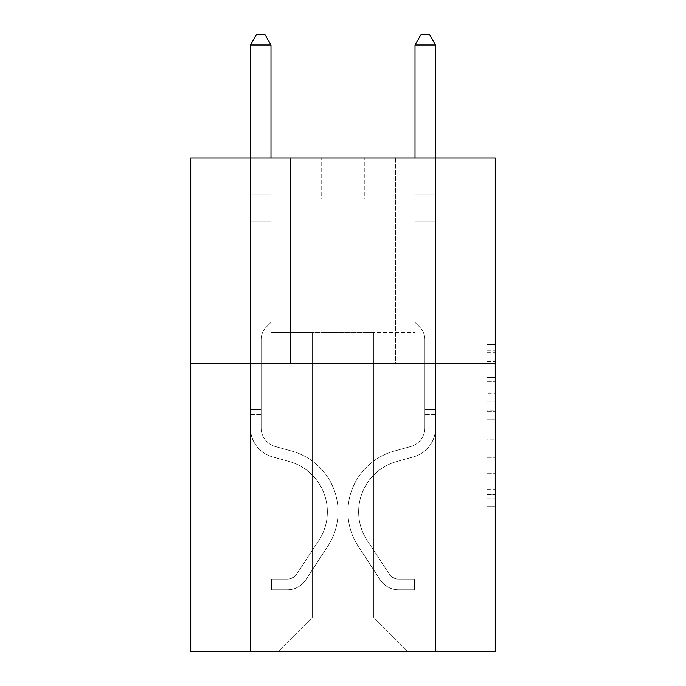 <?xml version="1.0" encoding="UTF-8"?>
<svg xmlns="http://www.w3.org/2000/svg" width="686" height="686" viewBox="0 0 686 686"><rect width="100%" height="100%" fill="white"/><g stroke="black" fill="none" stroke-linecap="round" stroke-linejoin="round"><path stroke-width="0.51" stroke-dasharray="3.43 2.57" d="M487.026 393.875L487.026 419.729L495.249 419.729L495.249 498.087L495.249 352.681L495.249 419.729L487.026 419.729L487.026 350.254L487.026 506.165L487.026 344.604L487.026 494.855L495.249 494.855L487.026 494.855L495.249 494.855L487.026 494.855L487.026 469.001L487.026 506.165L495.249 506.165L495.249 344.604L495.249 494.452L495.249 431.031L487.026 431.031L495.249 431.031L495.249 469.001L495.249 355.905L487.026 355.905L495.249 355.905L495.249 506.165L495.249 352.681L495.249 506.165L487.026 506.165L487.026 344.604L495.249 344.604L495.249 352.681L495.249 344.604L495.249 352.681L495.249 344.604L495.249 350.254L495.249 344.604L487.026 344.604L487.026 355.905L495.249 355.905L487.026 355.905L487.026 393.875L495.249 393.875M395.668 157.909L395.668 363.657L290.332 363.657L395.668 363.657L290.332 363.657L395.668 363.657L395.668 157.909L290.332 157.909L290.332 363.657L290.332 157.909L395.668 157.909M495.249 410.031L495.249 401.953L495.249 410.031L487.026 410.031L487.026 377.514L487.026 473.246L487.026 449.21L495.249 449.21L487.026 449.21L487.026 506.165L495.249 506.165L487.026 506.165L495.249 506.165L487.026 506.165L487.026 344.604L495.249 344.604L487.026 344.604L495.249 344.604L487.026 344.604L487.026 410.031L495.249 410.031M495.249 363.657L495.249 651.7L190.751 651.7L190.751 363.657L495.249 363.657L495.249 157.909L364.806 157.909L495.249 157.909L495.249 199.06L495.249 157.909L190.751 157.909L321.194 157.909L190.751 157.909L190.751 363.657L495.249 363.657L190.751 363.657M373.45 332.384L373.45 617.134L408.016 651.7L435.584 651.7L435.584 199.06L415.013 199.06L435.584 199.06L415.013 199.06L435.584 199.06L415.013 199.06L435.584 199.06L415.013 199.06L435.584 199.06L415.013 199.06L435.584 199.06L415.013 199.06L435.584 199.06L415.013 199.06L435.584 199.06L435.584 651.7L435.584 199.06L435.584 651.7L435.584 199.06L435.584 651.7L435.584 199.06L435.584 651.7L435.584 199.06L435.584 651.7L435.584 199.06L435.584 651.7L435.584 199.06L435.584 651.7L277.984 651.7L408.016 651.7L373.45 617.134L408.016 651.7L373.45 617.134L408.016 651.7L373.45 617.134L408.016 651.7L373.45 617.134L408.016 651.7L373.45 617.134L408.016 651.7L373.45 617.134L408.016 651.7L373.45 617.134L312.55 617.134L312.55 332.384L312.55 617.134L312.55 332.384L312.55 617.134L277.984 651.7L312.55 617.134L277.984 651.7L312.55 617.134L312.55 332.384L373.45 332.384L373.45 617.134L408.016 651.7L373.45 617.134L373.45 332.384L373.45 617.134L373.45 332.384L373.45 617.134L373.45 332.384L373.45 617.134L373.45 332.384L373.45 617.134L373.45 332.384L373.45 617.134L373.45 332.384L373.45 617.134L373.45 332.384L270.987 332.384L270.987 199.06L250.416 199.06L250.416 651.7L277.984 651.7L250.416 651.7L277.984 651.7L250.416 651.7L277.984 651.7L250.416 651.7L277.984 651.7L250.416 651.7L277.984 651.7L250.416 651.7L277.984 651.7L250.416 651.7L277.984 651.7L250.416 651.7L250.416 199.06L250.416 651.7L250.416 199.06L250.416 651.7L250.416 199.06L250.416 651.7L250.416 199.06L250.416 651.7L250.416 199.06L250.416 651.7L250.416 199.06L250.416 651.7L250.416 199.06L270.987 199.06L250.416 199.06L270.987 199.06L250.416 199.06L270.987 199.06L250.416 199.06L270.987 199.06L250.416 199.06L270.987 199.06L250.416 199.06L270.987 199.06L250.416 199.06L270.987 199.06L270.987 332.384L270.987 199.06L270.987 332.384L270.987 199.06L270.987 332.384L270.987 199.06L270.987 332.384L270.987 199.06L270.987 332.384L270.987 199.06L270.987 332.384L270.987 199.06L270.987 332.384L312.55 332.384L270.987 332.384L312.55 332.384L270.987 332.384L312.55 332.384L270.987 332.384L312.55 332.384L270.987 332.384L312.55 332.384L270.987 332.384L312.55 332.384L270.987 332.384L312.55 332.384L312.55 617.134L277.984 651.7L312.55 617.134L312.55 332.384L312.55 617.134L277.984 651.7L312.55 617.134L312.55 332.384L312.55 617.134L277.984 651.7L312.55 617.134L312.55 332.384L312.55 617.134L277.984 651.7L312.55 617.134L312.55 332.384L312.55 617.134L277.984 651.7L312.55 617.134L312.55 332.384L312.55 617.134L277.984 651.7L312.55 617.134L373.45 617.134L373.45 332.384L415.013 332.384L373.45 332.384M321.194 199.06L190.751 199.06L321.194 199.06L321.194 157.909L321.194 199.06M190.751 199.06L190.751 157.909L190.751 199.06M364.806 199.06L495.249 199.06L364.806 199.06L364.806 157.909L364.806 199.06M415.013 199.06L415.013 332.384L415.013 199.06M487.026 419.729L495.249 419.729L487.026 419.729M487.026 350.254L487.026 344.604L487.026 350.254L495.249 350.254L487.026 350.254M487.026 472.843L487.026 439.117L487.026 472.843L495.249 472.843L487.026 472.843M487.026 439.117L487.026 431.031L495.249 431.031L487.026 431.031L487.026 439.117L495.249 439.117L487.026 439.117M487.026 377.514L487.026 355.905L487.026 377.514L495.249 377.514L487.026 377.514M487.026 344.604L495.249 344.604L487.026 344.604L487.026 352.681L487.026 344.604L495.249 344.604M487.026 506.165L495.249 506.165L487.026 506.165L487.026 498.087L487.026 506.165M261.117 409.576L261.117 414.515L250.416 414.515L250.416 409.576L250.416 427.858L250.416 45.002L250.416 221.938L250.416 45.002L270.987 45.002L270.987 194.781L270.987 45.002L250.416 45.002L256.59 34.3L264.813 34.3L256.59 34.3L250.416 45.002L250.416 221.938L250.416 45.002L270.987 45.002L264.813 34.3L270.987 45.002L270.987 221.938L250.416 221.938L250.416 194.781L250.416 221.938L270.987 221.938L270.987 322.343L266.348 326.982A17.879 17.879 0 0 0 261.117 339.63A17.879 17.879 0 0 1 266.348 326.982L270.987 322.343L270.987 45.002L250.416 45.002L256.59 34.3L264.813 34.3L256.59 34.3L250.416 45.002L250.416 194.781L250.416 45.002L270.987 45.002L264.813 34.3L270.987 45.002L270.987 221.938L250.416 221.938L250.416 427.858A30.038 30.038 0 0 0 272.385 456.799A30.038 30.038 0 0 1 250.416 427.858L250.416 221.938L270.987 221.938L270.987 322.343L266.348 326.982A17.879 17.879 0 0 0 261.117 339.63A17.879 17.879 0 0 1 266.348 326.982L270.987 322.343L270.987 45.002L250.416 45.002L256.59 34.3L264.813 34.3L256.59 34.3L250.416 45.002L250.416 197.851L250.416 45.002L270.987 45.002L264.813 34.3L270.987 45.002L270.987 221.938L250.416 221.938L250.416 427.858A30.038 30.038 0 0 0 272.385 456.799A30.038 30.038 0 0 1 250.416 427.858L250.416 221.938L270.987 221.938L270.987 322.343L266.348 326.982A17.879 17.879 0 0 0 261.117 339.63A17.879 17.879 0 0 1 266.348 326.982L270.987 322.343L270.987 45.002L250.416 45.002L256.59 34.3L264.813 34.3L256.59 34.3L250.416 45.002L250.416 427.858A30.038 30.038 0 0 0 272.385 456.799A30.038 30.038 0 0 1 250.416 427.858L250.416 221.938L270.987 221.938L270.987 322.343L266.348 326.982A17.879 17.879 0 0 0 261.117 339.63A17.879 17.879 0 0 1 266.348 326.982L270.987 322.343L270.987 221.938L250.416 221.938L250.416 427.858A30.038 30.038 0 0 0 272.385 456.799L289.132 461.464L272.385 456.799A30.038 30.038 0 0 1 250.416 427.858L250.416 221.938L270.987 221.938L270.987 197.851L270.987 322.343L266.348 326.982A17.879 17.879 0 0 0 261.117 339.63A17.879 17.879 0 0 1 266.348 326.982L270.987 322.343L270.987 221.938L250.416 221.938L250.416 427.858A30.038 30.038 0 0 0 272.385 456.799A30.038 30.038 0 0 1 250.416 427.858L250.416 221.938L270.987 221.938L270.987 194.781L270.987 322.343L266.348 326.982A17.879 17.879 0 0 0 261.117 339.63A17.879 17.879 0 0 1 266.348 326.982L270.987 322.343L270.987 221.938L250.416 221.938L250.416 427.858A30.038 30.038 0 0 0 272.385 456.799A30.038 30.038 0 0 1 250.416 427.858L250.416 221.938L270.987 221.938L270.987 45.002L264.813 34.3L270.987 45.002L270.987 322.343L266.348 326.982A17.879 17.879 0 0 0 261.117 339.63A17.879 17.879 0 0 1 266.348 326.982L270.987 322.343L270.987 221.938L250.416 221.938L250.416 427.858L250.416 414.515L261.117 414.515L261.117 409.576L250.416 409.576L261.117 409.576L261.117 427.858L261.117 339.63L261.117 427.858A19.337 19.337 0 0 0 275.257 446.492A19.337 19.337 0 0 1 261.117 427.858L261.117 339.63L261.117 427.858L261.117 409.576L250.416 409.576L261.117 409.576L261.117 427.858A19.337 19.337 0 0 0 275.257 446.492A19.337 19.337 0 0 1 261.117 427.858L261.117 339.63L261.117 427.858A19.337 19.337 0 0 0 275.257 446.492A19.337 19.337 0 0 1 261.117 427.858L261.117 339.63L261.117 427.858L261.117 409.576L250.416 409.576L261.117 409.576L261.117 427.858A19.337 19.337 0 0 0 275.257 446.492L292.004 451.156L275.257 446.492A19.337 19.337 0 0 1 261.117 427.858L261.117 339.63L261.117 427.858A19.337 19.337 0 0 0 275.257 446.492A19.337 19.337 0 0 1 261.117 427.858L261.117 339.63L261.117 427.858L261.117 409.576L250.416 409.576M287.863 589.806A21.806 21.806 0 0 0 305.682 579.97L327.745 546.339A62.958 62.958 0 0 0 292.004 451.156L275.257 446.492A19.337 19.337 0 0 1 261.117 427.858A19.337 19.337 0 0 0 275.257 446.492L292.004 451.156L275.257 446.492A19.337 19.337 0 0 1 261.117 427.858L261.117 339.63L261.117 427.858A19.337 19.337 0 0 0 275.257 446.492A19.337 19.337 0 0 1 261.117 427.858A19.337 19.337 0 0 0 275.257 446.492L292.004 451.156A62.958 62.958 0 0 1 327.745 546.339A62.958 62.958 0 0 0 292.004 451.156L275.257 446.492A19.337 19.337 0 0 1 261.117 427.858A19.337 19.337 0 0 0 275.257 446.492A19.337 19.337 0 0 1 261.117 427.858A19.337 19.337 0 0 0 275.257 446.492L292.004 451.156L275.257 446.492A19.337 19.337 0 0 1 261.117 427.858A19.337 19.337 0 0 0 275.257 446.492L292.004 451.156L275.257 446.492A19.337 19.337 0 0 1 261.117 427.858A19.337 19.337 0 0 0 275.257 446.492A19.337 19.337 0 0 1 261.117 427.858A19.337 19.337 0 0 0 275.257 446.492L292.004 451.156A62.958 62.958 0 0 1 327.745 546.339A62.958 62.958 0 0 0 292.004 451.156L275.257 446.492A19.337 19.337 0 0 1 261.117 427.858A19.337 19.337 0 0 0 275.257 446.492L292.004 451.156A62.958 62.958 0 0 1 327.745 546.339L305.682 579.97L327.745 546.339A62.958 62.958 0 0 0 292.004 451.156L275.257 446.492L292.004 451.156A62.958 62.958 0 0 1 327.745 546.339A62.958 62.958 0 0 0 292.004 451.156L275.257 446.492L292.004 451.156A62.958 62.958 0 0 1 327.745 546.339A62.958 62.958 0 0 0 292.004 451.156L275.257 446.492L292.004 451.156A62.958 62.958 0 0 1 327.745 546.339L305.682 579.97L327.745 546.339A62.958 62.958 0 0 0 292.004 451.156L275.257 446.492L292.004 451.156A62.958 62.958 0 0 1 327.745 546.339A62.958 62.958 0 0 0 292.004 451.156A62.958 62.958 0 0 1 327.745 546.339L305.682 579.97A21.806 21.806 0 0 1 294.037 588.794A21.806 21.806 0 0 0 305.682 579.97L327.745 546.339A62.958 62.958 0 0 0 292.004 451.156A62.958 62.958 0 0 1 327.745 546.339A62.958 62.958 0 0 0 292.004 451.156A62.958 62.958 0 0 1 327.745 546.339L305.682 579.97L327.745 546.339A62.958 62.958 0 0 0 292.004 451.156A62.958 62.958 0 0 1 327.745 546.339L305.682 579.97L327.745 546.339A62.958 62.958 0 0 0 292.004 451.156A62.958 62.958 0 0 1 327.745 546.339A62.958 62.958 0 0 0 292.004 451.156A62.958 62.958 0 0 1 327.745 546.339L305.682 579.97A21.806 21.806 0 0 1 294.037 588.794C287.691 590.14 287.691 590.14 294.037 588.794C287.691 590.14 287.691 590.14 294.037 588.794A21.806 21.806 0 0 0 305.682 579.97L327.745 546.339A62.958 62.958 0 0 0 292.004 451.156A62.958 62.958 0 0 1 327.745 546.339L305.682 579.97A21.806 21.806 0 0 1 294.037 588.794C287.691 590.14 287.691 590.14 294.037 588.794C287.691 590.14 287.691 590.14 294.037 588.794A21.806 21.806 0 0 0 305.682 579.97L327.745 546.339L305.682 579.97A21.806 21.806 0 0 1 294.037 588.794C287.691 590.14 287.691 590.14 294.037 588.794C287.691 590.14 287.691 590.14 294.037 588.794A21.806 21.806 0 0 0 305.682 579.97L327.745 546.339L305.682 579.97A21.806 21.806 0 0 1 294.037 588.794C287.691 590.14 287.691 590.14 294.037 588.794C287.691 590.14 287.691 590.14 294.037 588.794A21.806 21.806 0 0 0 305.682 579.97L327.745 546.339L305.682 579.97A21.806 21.806 0 0 1 294.037 588.794C287.691 590.14 287.691 590.14 294.037 588.794C287.691 590.14 287.691 590.14 294.037 588.794A21.806 21.806 0 0 0 305.682 579.97L327.745 546.339L305.682 579.97A21.806 21.806 0 0 1 294.037 588.794C287.691 590.14 287.691 590.14 294.037 588.794C287.691 590.14 287.691 590.14 294.037 588.794A21.806 21.806 0 0 0 305.682 579.97A21.806 21.806 0 0 1 287.863 589.806L287.863 579.104A11.113 11.113 0 0 0 296.738 574.096L318.801 540.474A52.256 52.256 0 0 0 289.132 461.464L272.385 456.799L289.132 461.464A52.256 52.256 0 0 1 318.801 540.474A52.256 52.256 0 0 0 289.132 461.464L272.385 456.799A30.038 30.038 0 0 1 250.416 427.858A30.038 30.038 0 0 0 272.385 456.799A30.038 30.038 0 0 1 250.416 427.858A30.038 30.038 0 0 0 272.385 456.799L289.132 461.464L272.385 456.799A30.038 30.038 0 0 1 250.416 427.858A30.038 30.038 0 0 0 272.385 456.799A30.038 30.038 0 0 1 250.416 427.858A30.038 30.038 0 0 0 272.385 456.799L289.132 461.464L272.385 456.799A30.038 30.038 0 0 1 250.416 427.858A30.038 30.038 0 0 0 272.385 456.799L289.132 461.464A52.256 52.256 0 0 1 318.801 540.474A52.256 52.256 0 0 0 289.132 461.464L272.385 456.799A30.038 30.038 0 0 1 250.416 427.858A30.038 30.038 0 0 0 272.385 456.799A30.038 30.038 0 0 1 250.416 427.858A30.038 30.038 0 0 0 272.385 456.799L289.132 461.464L272.385 456.799A30.038 30.038 0 0 1 250.416 427.858A30.038 30.038 0 0 0 272.385 456.799L289.132 461.464A52.256 52.256 0 0 1 318.801 540.474L296.738 574.096L318.801 540.474A52.256 52.256 0 0 0 289.132 461.464L272.385 456.799L289.132 461.464A52.256 52.256 0 0 1 318.801 540.474A52.256 52.256 0 0 0 289.132 461.464L272.385 456.799L289.132 461.464A52.256 52.256 0 0 1 318.801 540.474A52.256 52.256 0 0 0 289.132 461.464L272.385 456.799L289.132 461.464A52.256 52.256 0 0 1 318.801 540.474L296.738 574.096L318.801 540.474A52.256 52.256 0 0 0 289.132 461.464L272.385 456.799L289.132 461.464A52.256 52.256 0 0 1 318.801 540.474A52.256 52.256 0 0 0 289.132 461.464A52.256 52.256 0 0 1 318.801 540.474L296.738 574.096A11.113 11.113 0 0 1 294.037 576.952C287.803 579.816 287.803 579.816 294.037 576.952C287.803 579.816 287.803 579.816 294.037 576.952A11.113 11.113 0 0 0 296.738 574.096L318.801 540.474A52.256 52.256 0 0 0 289.132 461.464A52.256 52.256 0 0 1 318.801 540.474A52.256 52.256 0 0 0 289.132 461.464A52.256 52.256 0 0 1 318.801 540.474L296.738 574.096L318.801 540.474A52.256 52.256 0 0 0 289.132 461.464A52.256 52.256 0 0 1 318.801 540.474L296.738 574.096L318.801 540.474A52.256 52.256 0 0 0 289.132 461.464A52.256 52.256 0 0 1 318.801 540.474A52.256 52.256 0 0 0 289.132 461.464A52.256 52.256 0 0 1 318.801 540.474L296.738 574.096A11.113 11.113 0 0 1 294.037 576.952C287.803 579.816 287.803 579.816 294.037 576.952C287.803 579.816 287.803 579.816 294.037 576.952A11.113 11.113 0 0 0 296.738 574.096L318.801 540.474A52.256 52.256 0 0 0 289.132 461.464A52.256 52.256 0 0 1 318.801 540.474L296.738 574.096A11.113 11.113 0 0 1 294.037 576.952C287.803 579.816 287.803 579.816 294.037 576.952C287.803 579.816 287.803 579.816 294.037 576.952A11.113 11.113 0 0 0 296.738 574.096L318.801 540.474L296.738 574.096A11.113 11.113 0 0 1 294.037 576.952C287.803 579.816 287.803 579.816 294.037 576.952C287.803 579.816 287.803 579.816 294.037 576.952A11.113 11.113 0 0 0 296.738 574.096L318.801 540.474L296.738 574.096A11.113 11.113 0 0 1 294.037 576.952C287.803 579.816 287.803 579.816 294.037 576.952C287.803 579.816 287.803 579.816 294.037 576.952A11.113 11.113 0 0 0 296.738 574.096L318.801 540.474L296.738 574.096A11.113 11.113 0 0 1 294.037 576.952C287.803 579.816 287.803 579.816 294.037 576.952C287.803 579.816 287.803 579.816 294.037 576.952A11.113 11.113 0 0 0 296.738 574.096L318.801 540.474L296.738 574.096A11.113 11.113 0 0 1 294.037 576.952C287.803 579.816 287.803 579.816 294.037 576.952C287.803 579.816 287.803 579.816 294.037 576.952A11.113 11.113 0 0 0 296.738 574.096A11.113 11.113 0 0 1 287.863 579.104L287.863 589.806L271.399 589.814L287.863 589.806A21.806 21.806 0 0 0 305.682 579.97A21.806 21.806 0 0 1 287.863 589.806L287.863 579.104L271.399 579.113L287.863 579.104A11.113 11.113 0 0 0 296.738 574.096A11.113 11.113 0 0 1 287.863 579.104L287.863 589.806L271.399 589.814L271.399 579.113L271.399 589.814L287.863 589.806A21.806 21.806 0 0 0 305.682 579.97A21.806 21.806 0 0 1 287.863 589.806L287.863 579.104L271.399 579.113L287.863 579.104A11.113 11.113 0 0 0 296.738 574.096A11.113 11.113 0 0 1 287.863 579.104L287.863 589.806L271.399 589.814L271.399 579.113L271.399 589.814L287.863 589.806A21.806 21.806 0 0 0 305.682 579.97A21.806 21.806 0 0 1 287.863 589.806L287.863 579.104L271.399 579.113L287.863 579.104A11.113 11.113 0 0 0 296.738 574.096A11.113 11.113 0 0 1 287.863 579.104L287.863 589.806L271.399 589.814L271.399 579.113L271.399 589.814L287.863 589.806A21.806 21.806 0 0 0 305.682 579.97A21.806 21.806 0 0 1 287.863 589.806L287.863 579.104L271.399 579.113L287.863 579.104A11.113 11.113 0 0 0 296.738 574.096A11.113 11.113 0 0 1 287.863 579.104L287.863 589.806L271.399 589.814L271.399 579.113L271.399 589.814L287.863 589.806A21.806 21.806 0 0 0 305.682 579.97A21.806 21.806 0 0 1 287.863 589.806L287.863 579.104L271.399 579.113L287.863 579.104A11.113 11.113 0 0 0 296.738 574.096A11.113 11.113 0 0 1 287.863 579.104L287.863 589.806L271.399 589.814L271.399 579.113L271.399 589.814L287.863 589.806A21.806 21.806 0 0 0 305.682 579.97A21.806 21.806 0 0 1 287.863 589.806L287.863 579.104L271.399 579.113L287.863 579.104A11.113 11.113 0 0 0 296.738 574.096A11.113 11.113 0 0 1 287.863 579.104L287.863 589.806L271.399 589.814L271.399 579.113L271.399 589.814L287.863 589.806M424.883 409.576L424.883 414.515L435.584 414.515L435.584 409.576L435.584 427.858L435.584 45.002L435.584 221.938L435.584 45.002L415.013 45.002L415.013 194.781L415.013 45.002L435.584 45.002L429.41 34.3L421.187 34.3L429.41 34.3L435.584 45.002L435.584 221.938L435.584 45.002L415.013 45.002L421.187 34.3L415.013 45.002L415.013 221.938L435.584 221.938L435.584 194.781L435.584 221.938L415.013 221.938L415.013 322.343L419.652 326.982A17.879 17.879 0 0 1 424.883 339.63A17.879 17.879 0 0 0 419.652 326.982L415.013 322.343L415.013 45.002L435.584 45.002L429.41 34.3L421.187 34.3L429.41 34.3L435.584 45.002L435.584 194.781L435.584 45.002L415.013 45.002L421.187 34.3L415.013 45.002L415.013 221.938L435.584 221.938L435.584 427.858A30.038 30.038 0 0 1 413.615 456.799A30.038 30.038 0 0 0 435.584 427.858L435.584 221.938L415.013 221.938L415.013 322.343L419.652 326.982A17.879 17.879 0 0 1 424.883 339.63A17.879 17.879 0 0 0 419.652 326.982L415.013 322.343L415.013 45.002L435.584 45.002L429.41 34.3L421.187 34.3L429.41 34.3L435.584 45.002L435.584 197.851L435.584 45.002L415.013 45.002L421.187 34.3L415.013 45.002L415.013 221.938L435.584 221.938L435.584 427.858A30.038 30.038 0 0 1 413.615 456.799A30.038 30.038 0 0 0 435.584 427.858L435.584 221.938L415.013 221.938L415.013 322.343L419.652 326.982A17.879 17.879 0 0 1 424.883 339.63A17.879 17.879 0 0 0 419.652 326.982L415.013 322.343L415.013 45.002L435.584 45.002L429.41 34.3L421.187 34.3L429.41 34.3L435.584 45.002L435.584 427.858A30.038 30.038 0 0 1 413.615 456.799A30.038 30.038 0 0 0 435.584 427.858L435.584 221.938L415.013 221.938L415.013 322.343L419.652 326.982A17.879 17.879 0 0 1 424.883 339.63A17.879 17.879 0 0 0 419.652 326.982L415.013 322.343L415.013 221.938L435.584 221.938L435.584 427.858A30.038 30.038 0 0 1 413.615 456.799L396.868 461.464L413.615 456.799A30.038 30.038 0 0 0 435.584 427.858L435.584 221.938L415.013 221.938L415.013 197.851L415.013 322.343L419.652 326.982A17.879 17.879 0 0 1 424.883 339.63A17.879 17.879 0 0 0 419.652 326.982L415.013 322.343L415.013 221.938L435.584 221.938L435.584 427.858A30.038 30.038 0 0 1 413.615 456.799A30.038 30.038 0 0 0 435.584 427.858L435.584 221.938L415.013 221.938L415.013 194.781L415.013 322.343L419.652 326.982A17.879 17.879 0 0 1 424.883 339.63A17.879 17.879 0 0 0 419.652 326.982L415.013 322.343L415.013 221.938L435.584 221.938L435.584 427.858A30.038 30.038 0 0 1 413.615 456.799A30.038 30.038 0 0 0 435.584 427.858L435.584 221.938L415.013 221.938L415.013 45.002L421.187 34.3L415.013 45.002L415.013 322.343L419.652 326.982A17.879 17.879 0 0 1 424.883 339.63A17.879 17.879 0 0 0 419.652 326.982L415.013 322.343L415.013 221.938L435.584 221.938L435.584 427.858L435.584 414.515L424.883 414.515L424.883 409.576L435.584 409.576L424.883 409.576L424.883 427.858L424.883 339.63L424.883 427.858A19.337 19.337 0 0 1 410.743 446.492A19.337 19.337 0 0 0 424.883 427.858L424.883 339.63L424.883 427.858L424.883 409.576L435.584 409.576L424.883 409.576L424.883 427.858A19.337 19.337 0 0 1 410.743 446.492A19.337 19.337 0 0 0 424.883 427.858L424.883 339.63L424.883 427.858A19.337 19.337 0 0 1 410.743 446.492A19.337 19.337 0 0 0 424.883 427.858L424.883 339.63L424.883 427.858L424.883 409.576L435.584 409.576L424.883 409.576L424.883 427.858A19.337 19.337 0 0 1 410.743 446.492L393.996 451.156L410.743 446.492A19.337 19.337 0 0 0 424.883 427.858L424.883 339.63L424.883 427.858A19.337 19.337 0 0 1 410.743 446.492A19.337 19.337 0 0 0 424.883 427.858L424.883 339.63L424.883 427.858L424.883 409.576L435.584 409.576M398.137 589.806A21.806 21.806 0 0 1 380.318 579.97L358.255 546.339A62.958 62.958 0 0 1 393.996 451.156L410.743 446.492A19.337 19.337 0 0 0 424.883 427.858A19.337 19.337 0 0 1 410.743 446.492L393.996 451.156L410.743 446.492A19.337 19.337 0 0 0 424.883 427.858L424.883 339.63L424.883 427.858A19.337 19.337 0 0 1 410.743 446.492A19.337 19.337 0 0 0 424.883 427.858A19.337 19.337 0 0 1 410.743 446.492L393.996 451.156A62.958 62.958 0 0 0 358.255 546.339A62.958 62.958 0 0 1 393.996 451.156L410.743 446.492A19.337 19.337 0 0 0 424.883 427.858A19.337 19.337 0 0 1 410.743 446.492A19.337 19.337 0 0 0 424.883 427.858A19.337 19.337 0 0 1 410.743 446.492L393.996 451.156L410.743 446.492A19.337 19.337 0 0 0 424.883 427.858A19.337 19.337 0 0 1 410.743 446.492L393.996 451.156L410.743 446.492A19.337 19.337 0 0 0 424.883 427.858A19.337 19.337 0 0 1 410.743 446.492A19.337 19.337 0 0 0 424.883 427.858A19.337 19.337 0 0 1 410.743 446.492L393.996 451.156A62.958 62.958 0 0 0 358.255 546.339A62.958 62.958 0 0 1 393.996 451.156L410.743 446.492A19.337 19.337 0 0 0 424.883 427.858A19.337 19.337 0 0 1 410.743 446.492L393.996 451.156A62.958 62.958 0 0 0 358.255 546.339L380.318 579.97L358.255 546.339A62.958 62.958 0 0 1 393.996 451.156L410.743 446.492L393.996 451.156A62.958 62.958 0 0 0 358.255 546.339A62.958 62.958 0 0 1 393.996 451.156L410.743 446.492L393.996 451.156A62.958 62.958 0 0 0 358.255 546.339A62.958 62.958 0 0 1 393.996 451.156L410.743 446.492L393.996 451.156A62.958 62.958 0 0 0 358.255 546.339L380.318 579.97L358.255 546.339A62.958 62.958 0 0 1 393.996 451.156L410.743 446.492L393.996 451.156A62.958 62.958 0 0 0 358.255 546.339A62.958 62.958 0 0 1 393.996 451.156A62.958 62.958 0 0 0 358.255 546.339L380.318 579.97A21.806 21.806 0 0 0 391.963 588.794A21.806 21.806 0 0 1 380.318 579.97L358.255 546.339A62.958 62.958 0 0 1 393.996 451.156A62.958 62.958 0 0 0 358.255 546.339A62.958 62.958 0 0 1 393.996 451.156A62.958 62.958 0 0 0 358.255 546.339L380.318 579.97L358.255 546.339A62.958 62.958 0 0 1 393.996 451.156A62.958 62.958 0 0 0 358.255 546.339L380.318 579.97L358.255 546.339A62.958 62.958 0 0 1 393.996 451.156A62.958 62.958 0 0 0 358.255 546.339A62.958 62.958 0 0 1 393.996 451.156A62.958 62.958 0 0 0 358.255 546.339L380.318 579.97A21.806 21.806 0 0 0 391.963 588.794C398.309 590.14 398.309 590.14 391.963 588.794C398.309 590.14 398.309 590.14 391.963 588.794A21.806 21.806 0 0 1 380.318 579.97L358.255 546.339A62.958 62.958 0 0 1 393.996 451.156A62.958 62.958 0 0 0 358.255 546.339L380.318 579.97A21.806 21.806 0 0 0 391.963 588.794C398.309 590.14 398.309 590.14 391.963 588.794C398.309 590.14 398.309 590.14 391.963 588.794A21.806 21.806 0 0 1 380.318 579.97L358.255 546.339L380.318 579.97A21.806 21.806 0 0 0 391.963 588.794C398.309 590.14 398.309 590.14 391.963 588.794C398.309 590.14 398.309 590.14 391.963 588.794A21.806 21.806 0 0 1 380.318 579.97L358.255 546.339L380.318 579.97A21.806 21.806 0 0 0 391.963 588.794C398.309 590.14 398.309 590.14 391.963 588.794C398.309 590.14 398.309 590.14 391.963 588.794A21.806 21.806 0 0 1 380.318 579.97L358.255 546.339L380.318 579.97A21.806 21.806 0 0 0 391.963 588.794C398.309 590.14 398.309 590.14 391.963 588.794C398.309 590.14 398.309 590.14 391.963 588.794A21.806 21.806 0 0 1 380.318 579.97L358.255 546.339L380.318 579.97A21.806 21.806 0 0 0 391.963 588.794C398.309 590.14 398.309 590.14 391.963 588.794C398.309 590.14 398.309 590.14 391.963 588.794A21.806 21.806 0 0 1 380.318 579.97A21.806 21.806 0 0 0 398.137 589.806L398.137 579.104A11.113 11.113 0 0 1 389.262 574.096L367.199 540.474A52.256 52.256 0 0 1 396.868 461.464L413.615 456.799L396.868 461.464A52.256 52.256 0 0 0 367.199 540.474A52.256 52.256 0 0 1 396.868 461.464L413.615 456.799A30.038 30.038 0 0 0 435.584 427.858A30.038 30.038 0 0 1 413.615 456.799A30.038 30.038 0 0 0 435.584 427.858A30.038 30.038 0 0 1 413.615 456.799L396.868 461.464L413.615 456.799A30.038 30.038 0 0 0 435.584 427.858A30.038 30.038 0 0 1 413.615 456.799A30.038 30.038 0 0 0 435.584 427.858A30.038 30.038 0 0 1 413.615 456.799L396.868 461.464L413.615 456.799A30.038 30.038 0 0 0 435.584 427.858A30.038 30.038 0 0 1 413.615 456.799L396.868 461.464A52.256 52.256 0 0 0 367.199 540.474A52.256 52.256 0 0 1 396.868 461.464L413.615 456.799A30.038 30.038 0 0 0 435.584 427.858A30.038 30.038 0 0 1 413.615 456.799A30.038 30.038 0 0 0 435.584 427.858A30.038 30.038 0 0 1 413.615 456.799L396.868 461.464L413.615 456.799A30.038 30.038 0 0 0 435.584 427.858A30.038 30.038 0 0 1 413.615 456.799L396.868 461.464A52.256 52.256 0 0 0 367.199 540.474L389.262 574.096L367.199 540.474A52.256 52.256 0 0 1 396.868 461.464L413.615 456.799L396.868 461.464A52.256 52.256 0 0 0 367.199 540.474A52.256 52.256 0 0 1 396.868 461.464L413.615 456.799L396.868 461.464A52.256 52.256 0 0 0 367.199 540.474A52.256 52.256 0 0 1 396.868 461.464L413.615 456.799L396.868 461.464A52.256 52.256 0 0 0 367.199 540.474L389.262 574.096L367.199 540.474A52.256 52.256 0 0 1 396.868 461.464L413.615 456.799L396.868 461.464A52.256 52.256 0 0 0 367.199 540.474A52.256 52.256 0 0 1 396.868 461.464A52.256 52.256 0 0 0 367.199 540.474L389.262 574.096A11.113 11.113 0 0 0 391.963 576.952C398.197 579.816 398.197 579.816 391.963 576.952C398.197 579.816 398.197 579.816 391.963 576.952A11.113 11.113 0 0 1 389.262 574.096L367.199 540.474A52.256 52.256 0 0 1 396.868 461.464A52.256 52.256 0 0 0 367.199 540.474A52.256 52.256 0 0 1 396.868 461.464A52.256 52.256 0 0 0 367.199 540.474L389.262 574.096L367.199 540.474A52.256 52.256 0 0 1 396.868 461.464A52.256 52.256 0 0 0 367.199 540.474L389.262 574.096L367.199 540.474A52.256 52.256 0 0 1 396.868 461.464A52.256 52.256 0 0 0 367.199 540.474A52.256 52.256 0 0 1 396.868 461.464A52.256 52.256 0 0 0 367.199 540.474L389.262 574.096A11.113 11.113 0 0 0 391.963 576.952C398.197 579.816 398.197 579.816 391.963 576.952C398.197 579.816 398.197 579.816 391.963 576.952A11.113 11.113 0 0 1 389.262 574.096L367.199 540.474A52.256 52.256 0 0 1 396.868 461.464A52.256 52.256 0 0 0 367.199 540.474L389.262 574.096A11.113 11.113 0 0 0 391.963 576.952C398.197 579.816 398.197 579.816 391.963 576.952C398.197 579.816 398.197 579.816 391.963 576.952A11.113 11.113 0 0 1 389.262 574.096L367.199 540.474L389.262 574.096A11.113 11.113 0 0 0 391.963 576.952C398.197 579.816 398.197 579.816 391.963 576.952C398.197 579.816 398.197 579.816 391.963 576.952A11.113 11.113 0 0 1 389.262 574.096L367.199 540.474L389.262 574.096A11.113 11.113 0 0 0 391.963 576.952C398.197 579.816 398.197 579.816 391.963 576.952C398.197 579.816 398.197 579.816 391.963 576.952A11.113 11.113 0 0 1 389.262 574.096L367.199 540.474L389.262 574.096A11.113 11.113 0 0 0 391.963 576.952C398.197 579.816 398.197 579.816 391.963 576.952C398.197 579.816 398.197 579.816 391.963 576.952A11.113 11.113 0 0 1 389.262 574.096L367.199 540.474L389.262 574.096A11.113 11.113 0 0 0 391.963 576.952C398.197 579.816 398.197 579.816 391.963 576.952C398.197 579.816 398.197 579.816 391.963 576.952A11.113 11.113 0 0 1 389.262 574.096A11.113 11.113 0 0 0 398.137 579.104L398.137 589.806L414.601 589.814L398.137 589.806A21.806 21.806 0 0 1 380.318 579.97A21.806 21.806 0 0 0 398.137 589.806L398.137 579.104L414.601 579.113L398.137 579.104A11.113 11.113 0 0 1 389.262 574.096A11.113 11.113 0 0 0 398.137 579.104L398.137 589.806L414.601 589.814L414.601 579.113L414.601 589.814L398.137 589.806A21.806 21.806 0 0 1 380.318 579.97A21.806 21.806 0 0 0 398.137 589.806L398.137 579.104L414.601 579.113L398.137 579.104A11.113 11.113 0 0 1 389.262 574.096A11.113 11.113 0 0 0 398.137 579.104L398.137 589.806L414.601 589.814L414.601 579.113L414.601 589.814L398.137 589.806A21.806 21.806 0 0 1 380.318 579.97A21.806 21.806 0 0 0 398.137 589.806L398.137 579.104L414.601 579.113L398.137 579.104A11.113 11.113 0 0 1 389.262 574.096A11.113 11.113 0 0 0 398.137 579.104L398.137 589.806L414.601 589.814L414.601 579.113L414.601 589.814L398.137 589.806A21.806 21.806 0 0 1 380.318 579.97A21.806 21.806 0 0 0 398.137 589.806L398.137 579.104L414.601 579.113L398.137 579.104A11.113 11.113 0 0 1 389.262 574.096A11.113 11.113 0 0 0 398.137 579.104L398.137 589.806L414.601 589.814L414.601 579.113L414.601 589.814L398.137 589.806A21.806 21.806 0 0 1 380.318 579.97A21.806 21.806 0 0 0 398.137 589.806L398.137 579.104L414.601 579.113L398.137 579.104A11.113 11.113 0 0 1 389.262 574.096A11.113 11.113 0 0 0 398.137 579.104L398.137 589.806L414.601 589.814L414.601 579.113L414.601 589.814L398.137 589.806A21.806 21.806 0 0 1 380.318 579.97A21.806 21.806 0 0 0 398.137 589.806L398.137 579.104L414.601 579.113L398.137 579.104A11.113 11.113 0 0 1 389.262 574.096A11.113 11.113 0 0 0 398.137 579.104L398.137 589.806L414.601 589.814L414.601 579.113L414.601 589.814L398.137 589.806M250.416 157.909L250.416 45.002L270.987 45.002L250.416 45.002L256.59 34.3L264.813 34.3L256.59 34.3L250.416 45.002L250.416 194.781L250.416 45.002L270.987 45.002L264.813 34.3L270.987 45.002L270.987 194.781L270.987 45.002L250.416 45.002L256.59 34.3L264.813 34.3L256.59 34.3L250.416 45.002L270.987 45.002L264.813 34.3L270.987 45.002L270.987 157.909M415.013 157.909L415.013 194.781L435.584 194.781L415.013 194.781L435.584 194.781L415.013 194.781L435.584 194.781L415.013 194.781L435.584 194.781L415.013 194.781L435.584 194.781L415.013 194.781L435.584 194.781L415.013 194.781L435.584 194.781L415.013 194.781L415.013 197.851L415.013 45.002L421.187 34.3L415.013 45.002L435.584 45.002L415.013 45.002L435.584 45.002L429.41 34.3L421.187 34.3L429.41 34.3L435.584 45.002L435.584 194.781L435.584 45.002L415.013 45.002L421.187 34.3L415.013 45.002L415.013 194.781L415.013 45.002L435.584 45.002L429.41 34.3L421.187 34.3L429.41 34.3L435.584 45.002L435.584 157.909M271.399 579.113L287.451 579.113L271.399 579.113L271.399 589.814L271.399 579.113M250.416 194.781L250.416 197.851L250.416 194.781L270.987 194.781L250.416 194.781M294.037 588.794C287.691 590.14 287.691 590.14 294.037 588.794C287.691 590.14 287.691 590.14 294.037 588.794L294.037 576.952L294.037 588.794M270.987 45.002L264.813 34.3L256.59 34.3L250.416 45.002M414.601 579.113L398.549 579.113L414.601 579.113L414.601 589.814L414.601 579.113M391.963 588.794C398.309 590.14 398.309 590.14 391.963 588.794C398.309 590.14 398.309 590.14 391.963 588.794L391.963 576.952L391.963 588.794M415.013 197.851L415.013 221.938L415.013 197.851L435.584 197.851L415.013 197.851M435.584 45.002L429.41 34.3L421.187 34.3L415.013 45.002M487.026 469.001L495.249 469.001L487.026 469.001M487.026 456.885L495.249 456.885M487.026 381.759L495.249 381.759L487.026 381.759M487.026 352.681L495.249 352.681M487.026 498.087L495.249 498.087M487.026 489.195L495.249 489.195M487.026 361.565L495.249 361.565M487.026 411.651L495.249 411.651L487.026 411.651M487.026 457.288L495.249 457.288L487.026 457.288M487.026 473.246L495.249 473.246L487.026 473.246M487.026 401.953L495.249 401.953L487.026 401.953M250.416 197.851L270.987 197.851L250.416 197.851M261.117 414.515L250.416 414.515L261.117 414.515M424.883 414.515L435.584 414.515L424.883 414.515M487.026 494.452L495.249 494.452M487.026 494.855L495.249 494.855M487.026 355.905L495.249 355.905M289.098 578.993L289.098 589.746M396.902 578.993L396.902 589.746"/><path stroke-width="1.03" d="M495.249 363.657L495.249 651.7L190.751 651.7L190.751 157.909L495.249 157.909L495.249 363.657L190.751 363.657M270.987 157.909L270.987 45.002L250.416 45.002L250.416 157.909M250.416 45.002L256.59 34.3L264.813 34.3L270.987 45.002M435.584 157.909L435.584 45.002L415.013 45.002L415.013 157.909M415.013 45.002L421.187 34.3L429.41 34.3L435.584 45.002"/></g></svg>

